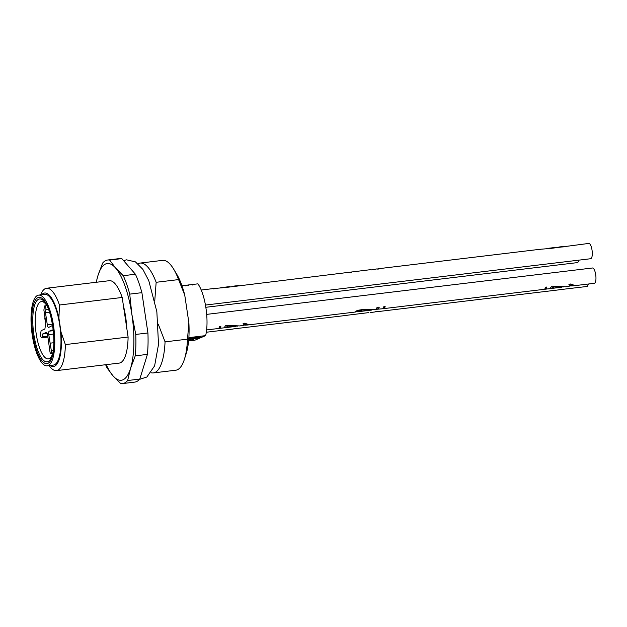 <?xml version="1.0" encoding="UTF-8"?>
<svg xmlns="http://www.w3.org/2000/svg" width="627" height="627" viewBox="0 0 627 627"><rect width="100%" height="100%" fill="white"/><g stroke="black" fill="none" stroke-linecap="round" stroke-linejoin="round"><path stroke-width="0.94" d="M96.15 282.283L97.977 275.496L102.648 263.05A62.23 19.531 83.1 0 1 107.719 260.001L119.882 258.543A62.23 19.531 83.1 0 1 121.803 258.606L135.424 274.234A62.23 19.531 83.1 0 1 141.898 292.668L129.734 294.126L131.874 314.386A58.773 18.449 -96.9 0 0 115.58 267.988A58.773 18.449 -96.9 0 0 97.977 275.496A58.773 18.449 -96.9 0 0 96.346 282.26M106.253 364.648A58.773 18.449 -96.9 0 0 112.97 375.8A58.773 18.449 -96.9 0 0 130.573 368.292A58.773 18.449 -96.9 0 0 131.874 314.386L135.761 334.434L147.925 332.976L141.898 292.668M147.925 332.976A62.23 19.531 83.1 0 1 147.408 354.388L139.805 379.061A62.23 19.531 83.1 0 1 134.742 382.109L122.578 383.575A62.23 19.531 83.1 0 1 120.65 383.505L112.97 375.8L107.029 367.877A62.23 19.531 83.1 0 1 105.642 364.718M50.223 365.463A36.993 11.615 -96.9 0 0 61.007 332.106L65.365 344.591L128.104 337.044A41.484 13.026 83.1 0 1 119.224 363.088L56.493 370.628A41.484 13.026 83.1 0 1 49.157 365.588M40.653 294.878A41.484 13.026 83.1 0 1 46.586 288.248A41.484 13.026 83.1 0 1 59.447 305.012L58.914 318.077L61.007 332.106M58.914 318.077A36.993 11.615 -96.9 0 0 41.719 294.753M38.647 295.121L44.838 294.377A35.614 11.176 83.1 0 1 60.192 328.399A35.614 11.176 83.1 0 1 53.342 365.086L47.15 365.831A35.614 11.176 83.1 0 1 34.657 346.692A35.614 11.176 83.1 0 1 31.648 308.884A35.614 11.176 83.1 0 1 38.647 295.121A35.614 11.176 83.1 0 1 53.993 329.144A35.614 11.176 83.1 0 1 47.15 365.831M107.719 260.001A62.23 19.531 83.1 0 1 109.639 260.072L115.58 267.988L123.26 275.7L135.424 274.234M121.803 258.606L109.639 260.072M135.761 334.434A62.23 19.531 83.1 0 1 135.244 355.846L130.573 368.292L127.642 380.526L139.805 379.061M127.642 380.526A62.23 19.531 83.1 0 1 122.578 383.575M147.408 354.388L135.244 355.846M65.365 344.591A41.484 13.026 83.1 0 1 56.493 370.628M46.586 288.248L109.317 280.7A41.484 13.026 83.1 0 1 122.187 297.464L59.447 305.012M122.187 297.464L123.472 306.086A38.028 11.937 -96.9 0 1 126.811 328.423L128.104 337.044M123.26 275.7A62.23 19.531 83.1 0 1 129.734 294.126M123.472 306.086L126.811 328.423M52.597 325.437L48.687 327.412A3.111 0.98 83.1 0 1 48.592 327.435A3.111 0.98 83.1 0 1 47.291 324.747L52.386 324.135M47.291 324.747L45.481 312.638L45.881 309.754A2.422 0.76 83.1 0 0 45.677 307.183A2.422 0.76 83.1 0 0 44.823 305.882A2.422 0.76 83.1 0 0 44.345 306.822L43.898 310.122L45.771 322.646L44.893 329.026L41.092 330.648L40.637 333.956A2.422 0.76 -96.9 0 0 40.841 336.527A2.422 0.76 -96.9 0 0 41.688 337.828A2.422 0.76 -96.9 0 0 42.166 336.895L42.558 334.011L46.241 332.443A3.111 0.98 83.1 0 1 46.327 332.42A3.111 0.98 83.1 0 1 47.628 335.108L49.925 351.543A2.422 0.76 -96.9 0 0 50.959 353.793A2.422 0.76 -96.9 0 0 51.367 350.924L48.773 334.622A3.111 0.98 83.1 0 1 49.243 331.158L53.295 330.672M42.558 334.011L47.213 333.454M50.05 343.181L53.82 342.726M53.193 329.771L49.243 331.158M45.481 312.638L49.462 312.16M51.845 330.053L53.209 329.888M46.531 305.106A28.866 9.06 -96.9 0 0 41.406 301.579A28.866 9.06 -96.9 0 0 35.222 321.51A28.866 9.06 -96.9 0 0 41.75 352.962A28.866 9.06 -96.9 0 0 48.303 358.903A28.866 9.06 -96.9 0 0 52.441 354.255M123.151 306.125A38.028 11.937 83.1 0 1 126.489 328.462M383.136 308.343L383.732 308.272A7.367 2.312 -96.9 0 0 384.978 306.493M546.626 287.056A7.367 2.312 83.1 0 1 545.38 288.835L544.792 288.906M574.034 285.066L571.746 285.669M570.954 286.053L574.128 285.238L570.641 284.007C569.144 284.133 568.705 284.486 569.308 285.066L571.652 285.277L568.901 284.627M560.906 286.97L553.273 287.009L552.293 288.005L550.655 288.201M220.72 326.244A7.367 2.312 83.1 0 1 219.474 328.023L218.878 328.093M357.312 311.454L355.133 311.705M371.364 309.762L360.384 309.934L357.625 310.953L357.351 311.603L362.335 310.051L374.225 309.691M379.108 307.206L378.442 308.649L376.231 309.174M248.12 324.253L245.831 324.857M245.039 325.241L248.221 324.441L244.734 323.195C243.237 323.313 242.79 323.665 243.401 324.253L245.745 324.465L242.994 323.814M235 326.158L227.358 326.197L226.378 327.192L224.748 327.388M562.654 246.983L564.512 246.709M550.914 248.394L555.005 247.853M349.984 272.486L351.535 272.337M236.747 286.163L238.605 285.888M225.007 287.574L229.09 287.041M376.106 309.315L382.47 308.774A7.712 2.422 -96.9 0 0 383.842 306.627L385.143 306.47A7.712 2.422 83.1 0 1 383.771 308.617A7.712 2.422 83.1 0 1 383.277 308.523M544.581 289.133L544.934 289.086A7.712 2.422 -96.9 0 0 545.427 289.18A7.712 2.422 -96.9 0 0 546.791 287.033L545.49 287.19A7.712 2.422 83.1 0 1 544.118 289.337L383.771 308.617M571.738 285.646L565.695 286.743L552.653 286.116L551.454 286.531L549.989 288.632L545.427 289.18M553.273 287.009L563.728 286.915M550.53 288.342L552.379 288.342L553.343 287.346M572.537 285.92L594.31 283.302A7.712 2.422 -96.9 0 0 594.913 282.957A7.712 2.422 -96.9 0 0 595.65 274.352A7.712 2.422 -96.9 0 0 592.468 267.995L206.675 314.378M218.666 328.313L219.019 328.274A7.712 2.422 -96.9 0 0 219.513 328.368A7.712 2.422 -96.9 0 0 220.884 326.22L219.575 326.377A7.712 2.422 83.1 0 1 218.212 328.524L206.62 329.92M359.639 311.509L357.351 311.603M377.909 309.323L379.202 307.379L378.089 307.105L377.07 307.473L375.683 309.581L364.985 309.182L357.374 310.365L354.953 311.964L357.39 311.65M245.831 324.833L239.788 325.93L226.739 325.303L225.548 325.719L224.074 327.819L219.513 328.368M227.358 326.197L237.813 326.095M224.623 327.529L226.465 327.529L227.429 326.534M370.33 312.52L375.001 311.956A7.712 2.422 -96.9 0 0 375.479 311.737L376.78 311.58A7.712 2.422 83.1 0 1 376.302 311.799A7.712 2.422 83.1 0 1 375.792 311.697M368.872 312.599L347.092 315.24M347.248 315.295L233.048 328.963M211.534 331.448A7.712 2.422 -96.9 0 0 212.044 331.55A7.712 2.422 -96.9 0 0 212.522 331.33L211.221 331.487A7.712 2.422 83.1 0 1 210.743 331.707L206.314 332.239M537.441 292.26A7.712 2.422 -96.9 0 0 537.958 292.37A7.712 2.422 -96.9 0 0 538.428 292.143L537.127 292.3A7.712 2.422 83.1 0 1 536.649 292.527L376.302 311.799M588.275 284.031A7.712 2.422 -96.9 0 1 586.841 286.492L558.955 289.776M377.642 269.101A7.712 2.422 83.1 0 1 378.261 268.74A7.712 2.422 83.1 0 1 378.974 268.967L377.673 269.124A7.712 2.422 -96.9 0 0 376.96 268.897L371.545 269.892M378.261 268.74L538.609 249.46A7.712 2.422 83.1 0 1 539.322 249.687L540.631 249.53A7.712 2.422 -96.9 0 0 539.91 249.303A7.712 2.422 -96.9 0 0 539.291 249.671M555.922 247.775L546.462 248.613M539.91 249.303L550.906 248.394L588.8 243.425A7.712 2.422 -96.9 0 1 592.123 250.792A7.712 2.422 -96.9 0 1 590.642 258.732L205.452 305.051M565.303 246.646L558.187 247.203M201.236 290.027L212.694 288.647A7.712 2.422 83.1 0 1 213.415 288.875L214.716 288.718A7.712 2.422 -96.9 0 0 214.003 288.491A7.712 2.422 -96.9 0 0 213.384 288.851M214.003 288.491L224.999 287.574L370.055 269.728L371.952 269.908L372.971 269.665L372.407 269.445M351.277 271.985L350.861 272.596M230.007 286.962L220.547 287.801M239.396 285.834L232.28 286.39M205.828 307.293L577.302 262.627A7.712 2.422 -96.9 0 0 577.522 262.564A7.712 2.422 -96.9 0 0 578.737 260.166M188.774 339.035L190.365 338.839L188.727 339.536M192.81 338.572L193.453 338.588L192.865 338.729C191.643 338.776 191.713 338.666 193.085 338.384L198.837 337.906C199.997 337.248 201.079 337.6 198.681 338.024L192.865 338.729C191.643 338.776 191.713 338.666 193.085 338.384L192.983 337.702L198.735 337.224C199.895 336.566 200.977 336.918 198.579 337.342M198.735 337.224L198.837 337.906C199.997 337.248 201.079 337.6 198.681 338.024M188.609 340.916L193.962 340.218L188.617 340.837M191.164 284.65L192.481 284.321L192.583 285.003M184.126 285.497L185.443 285.167L185.545 285.849M186.658 285.269L188.124 285.097M188.79 338.823A5.188 0.447 -8.5 0 1 191.384 338.823A5.188 0.447 -8.5 0 1 188.727 339.622M192.763 338.047C191.541 338.094 191.611 337.984 192.983 337.702M193.312 339.662L188.68 340.14M181.963 285.755L197.905 283.843A31.805 9.985 83.1 0 1 205.64 335.617L194.903 340.195L188.602 340.955M188.868 337.632L205.64 335.617M173.632 269.077L176.838 274.407A48.404 15.189 83.1 0 1 184.746 295.113L178.593 279.595A55.317 17.36 -96.9 0 0 173.632 269.077A55.317 17.36 -96.9 0 0 162.573 260.37L140.127 263.074A55.317 17.36 83.1 0 1 156.154 282.291L154.791 300.505M187.497 339.16L188.876 322.733A48.404 15.189 83.1 0 1 186.313 353.197L184.456 359.13A55.317 17.36 -96.9 0 0 187.497 339.16L165.058 341.856A55.317 17.36 83.1 0 1 153.333 372.916A55.317 17.36 83.1 0 1 151.099 372.736M153.333 372.916L175.779 370.212A55.317 17.36 -96.9 0 0 184.456 359.13M188.876 322.733L184.746 295.113M178.593 279.595L156.154 282.291M138.003 263.771A55.317 17.36 83.1 0 1 140.127 263.074M158.255 324.151L165.058 341.856M33.333 311.227A31.656 9.938 -96.9 0 0 38.631 352.562A31.656 9.938 -96.9 0 0 52.08 355.517C56.242 344.262 52.597 313.923 45.889 303.977A31.656 9.938 -96.9 0 0 33.333 311.227M32.353 310.232A33.388 10.479 83.1 0 1 51.281 317.842A33.388 10.479 83.1 0 1 45.058 363.354A33.388 10.479 83.1 0 1 32.353 310.232M46.743 305.506A31.656 9.938 -96.9 0 0 45.889 303.977M53.593 334.042L48.773 334.622M42.166 336.895L47.793 336.213M51.367 350.924L53.154 350.712M45.881 309.754L48.491 309.44M195.663 338.047L195.561 337.365M41.688 337.828L47.926 337.075M50.959 353.793L52.605 353.597M44.823 305.882L46.813 305.647M44.956 317.223A5.188 5.188 0 0 0 45.481 320.726M139.547 379.359L146.859 377.015L154.61 365.87L158.513 344.466L156.852 311.713L148.803 280.731L142.885 269.391L135.448 261.89L126.568 259.829L123.543 260.597M372.446 269.782L371.106 269.947M569.112 286.335L566.103 286.696M561.51 287.244L552.332 288.349M371.874 310.051L358.934 311.603M355.462 312.019L246.623 325.107M243.198 325.523L240.188 325.883M235.595 326.432L226.425 327.537M559.127 289.823L537.958 292.37M233.22 329.01L212.044 331.55M564.864 246.301L559.268 246.975M555.475 247.43L547.536 248.386M238.95 285.489L233.354 286.163M229.568 286.617L221.621 287.574M200.319 336.785L200.421 337.467M191.878 338.024L191.98 338.705M193.453 337.914L193.555 338.596M193.962 340.218L193.861 339.536M188.319 284.901L188.421 285.583"/></g></svg>
